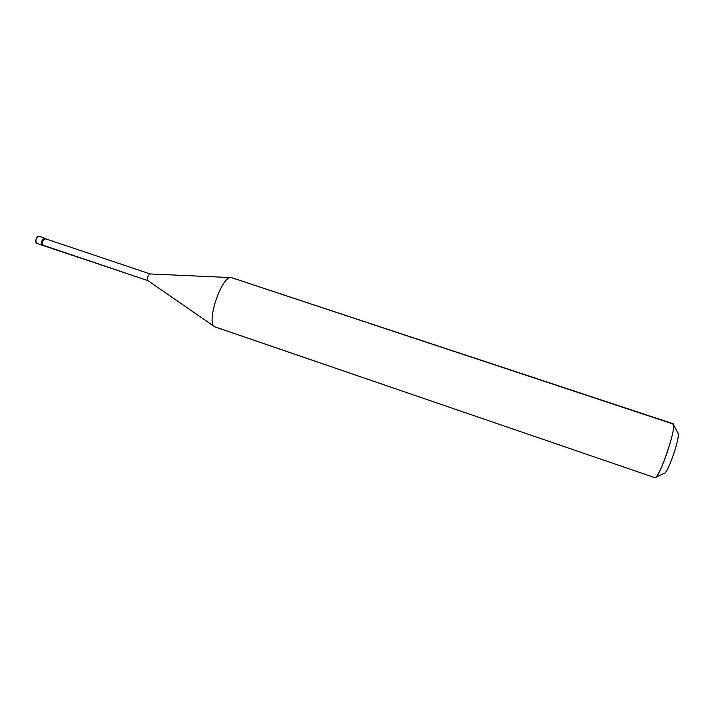 <?xml version="1.0" encoding="UTF-8"?>
<svg xmlns="http://www.w3.org/2000/svg" width="714" height="714" viewBox="0 0 714 714"><rect width="100%" height="100%" fill="white"/><g stroke="black" fill="none" stroke-linecap="round" stroke-linejoin="round"><path stroke-width="1.07" d="M42.171 245.214C40.02 244.117 42.92 236.861 44.928 238.28L44.741 238.19C41.814 239.601 40.948 241.948 42.171 245.214L147.825 280.566L42.171 245.214C40.948 241.948 41.814 239.601 44.741 238.19L44.928 238.28C42.92 236.861 40.02 244.117 42.171 245.214M44.536 238.146L39.225 236.37C37.19 234.933 34.29 242.18 36.468 243.287C35.227 240.011 36.084 237.673 39.038 236.272L44.536 238.146M664.359 473.391C668.134 473.328 681.468 433.353 677.773 432.809L678.246 433.693C679.398 439.422 669.295 469.152 665.011 472.971L664.359 473.391M42.537 245.339L43.161 245.571M46.16 239.003L45.75 238.556L46.16 239.003M45.642 238.824L45.553 238.467C42.626 239.877 41.769 242.224 42.983 245.491C40.841 244.393 43.732 237.137 45.75 238.556L45.642 238.824C42.885 239.806 42.037 241.93 43.099 245.197C41.992 242.207 42.778 240.056 45.455 238.762L45.634 238.842M654.497 477.55L655.916 477.211C661.396 472.266 675.007 432.202 673.561 424.812L672.409 423.786L231.39 277.612C221.643 275.265 205.989 322.469 214.602 326.726L655.086 477.746L214.798 326.842M214.602 326.726C205.712 322.282 222.482 273.542 231.827 277.719L672.972 423.688C677.773 424.062 659.816 477.862 655.086 477.746L214.602 326.726L147.825 280.566C147.075 277.826 147.834 275.613 150.101 273.944L231.39 277.612M150.342 274.033L150.208 273.962C147.896 275.434 147.111 277.639 147.825 280.566M36.646 243.367L42.349 245.295M39.038 236.272L45.553 238.467M43.259 245.277L147.887 280.611M45.455 238.762L150.136 273.944M655.916 477.211L665.011 472.971M673.561 424.812L678.246 433.693"/></g></svg>
